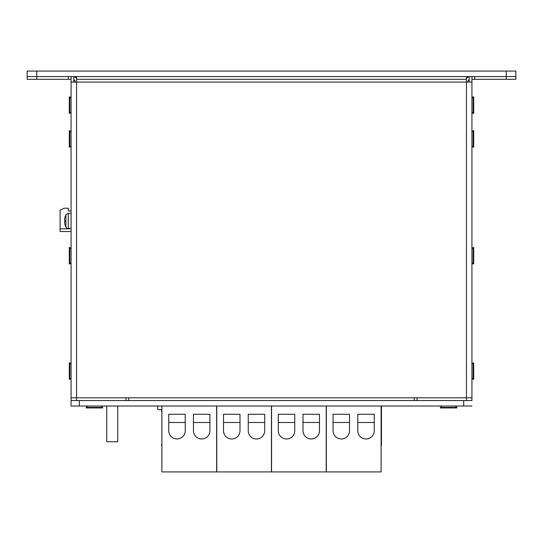<?xml version="1.0" encoding="UTF-8"?>
<svg xmlns="http://www.w3.org/2000/svg" width="543" height="543" viewBox="0 0 543 543"><rect width="100%" height="100%" fill="white"/><g stroke="black" fill="none" stroke-linecap="round" stroke-linejoin="round"><path stroke-width="0.81" d="M471.921 76.57L471.921 82.061L466.43 82.061L466.43 79.312L76.57 79.312L76.57 82.061L71.079 82.061L71.079 76.57M466.43 79.312L466.43 76.57L76.57 76.57L76.57 79.312M471.921 82.061L471.921 397.795L71.079 397.795L71.079 82.061M71.079 112.123L69.843 113.358L71.079 112.123L71.079 98.12L69.843 96.885L69.843 113.358L69.294 113.358L69.294 96.885L71.079 98.12M69.843 379.374L71.079 378.138L71.079 364.136L69.843 362.9L69.843 379.374L69.294 379.374L69.294 362.9L69.843 362.9M71.079 255.712L71.079 248.714L69.843 247.479L69.843 263.952L69.294 263.952L69.294 247.479L69.843 247.479M471.921 364.136L471.921 378.138L473.157 379.374L473.157 362.9L471.921 364.136M471.921 83.432L471.921 123.241M73.821 76.57L73.821 82.061M469.179 82.061L469.179 76.57M466.43 400.537L417.01 400.537L417.01 397.795L471.921 397.795L471.921 400.537L466.43 400.537L466.43 82.061L76.57 82.061L76.57 397.795L125.99 397.795L125.99 400.537L71.079 400.537L71.079 397.795L76.57 397.795L76.57 400.537M471.921 400.537L471.921 386.813M128.732 400.537L128.732 397.795M414.268 397.795L414.268 400.537M71.079 406.028L71.079 400.537L71.079 406.028L471.921 406.028M79.312 406.028L79.312 400.537L463.688 400.537L463.688 406.028M381.457 406.028L381.457 444.466A5.491 5.491 0 0 1 381.111 446.38M161.542 411.519L161.542 409.598M161.889 446.38A5.491 5.491 0 0 1 161.542 444.466M381.457 411.519L381.457 444.466M506.239 71.079L506.239 79.312L515.85 79.312L515.85 76.57L506.239 76.57L515.85 76.57L515.85 71.079L27.15 71.079L27.15 76.57L36.761 76.57L27.15 76.57L27.15 71.079M506.239 79.312L474.67 79.312L474.67 76.57L506.239 76.57L36.761 76.57L36.761 71.079M474.67 79.312L471.921 79.312M469.179 76.746A5.491 5.491 0 0 0 466.43 78.43M467.801 82.061A2.742 2.742 0 0 1 469.179 79.685M27.15 79.312L27.15 76.57L27.15 79.312L36.761 79.312L36.761 76.57L68.33 76.57L68.33 79.312L36.761 79.312M71.079 79.312L68.33 79.312M76.57 78.43A5.491 5.491 0 0 0 73.821 76.746M75.199 82.061A2.742 2.742 0 0 0 73.821 79.685M106.767 406.028L106.767 441.724L117.75 441.724L117.75 406.028M69.843 113.358L69.294 113.358M71.079 262.717L69.843 263.952M71.079 145.918L69.294 147.153L69.294 130.68L69.843 130.68L69.843 147.153M471.921 112.123L473.157 113.358L473.157 96.885L471.921 98.12M473.157 113.358L473.706 113.358L473.706 96.885L473.157 96.885M471.921 145.918L473.157 147.153L473.157 130.68L471.921 131.915M473.157 147.153L473.706 147.153L473.706 130.68L473.157 130.68M471.921 262.717L473.157 263.952L473.157 247.479L471.921 248.714M473.157 263.952L473.706 263.952L473.706 247.479L473.157 247.479M473.157 379.374L473.706 379.374L473.706 362.9L473.157 362.9M278.294 422.502L294.768 422.502M278.294 430.742L278.294 414.268L294.768 414.268L294.768 430.742A8.233 8.233 0 0 1 286.534 438.975A8.233 8.233 0 0 1 278.294 430.742M303.008 422.502L319.481 422.502M303.008 430.742L303.008 414.268L319.481 414.268L319.481 430.742A8.233 8.233 0 0 1 311.241 438.975A8.233 8.233 0 0 1 303.008 430.742M326.343 406.028L326.343 471.921L271.432 471.921L271.432 406.028M333.069 422.502L349.543 422.502M333.069 430.742L333.069 414.268L349.543 414.268L349.543 430.742A8.233 8.233 0 0 1 341.303 438.975A8.233 8.233 0 0 1 333.069 430.742M357.776 422.502L374.249 422.502M357.776 430.742L357.776 414.268L374.249 414.268L374.249 430.742A8.233 8.233 0 0 1 366.016 438.975A8.233 8.233 0 0 1 357.776 430.742M381.111 406.028L381.111 471.921L326.207 471.921L326.207 406.028M223.519 422.502L239.992 422.502M223.519 430.742L223.519 414.268L239.992 414.268L239.992 430.742A8.233 8.233 0 0 1 231.759 438.975A8.233 8.233 0 0 1 223.519 430.742M248.232 422.502L264.706 422.502M248.232 430.742L248.232 414.268L264.706 414.268L264.706 430.742A8.233 8.233 0 0 1 256.466 438.975A8.233 8.233 0 0 1 248.232 430.742M271.568 406.028L271.568 471.921L216.657 471.921L216.657 406.028M168.751 422.502L185.224 422.502M168.751 430.742L168.751 414.268L185.224 414.268L185.224 430.742A8.233 8.233 0 0 1 176.984 438.975A8.233 8.233 0 0 1 168.751 430.742M193.457 422.502L209.931 422.502M193.457 430.742L193.457 414.268L209.931 414.268L209.931 430.742A8.233 8.233 0 0 1 201.697 438.975A8.233 8.233 0 0 1 193.457 430.742M216.793 406.028L216.793 471.921L161.889 471.921L161.889 406.028M161.889 409.598L157.769 409.598L157.769 406.028M71.079 231.556L60.097 231.556L60.097 210.141L64.217 208.213L68.33 208.213L68.33 210.962L71.079 210.962M87.552 406.028L86.181 407.399L102.654 407.399L101.276 406.028M86.181 407.399L86.181 407.949L102.654 407.949L102.654 407.399L102.654 407.949M456.819 407.399L456.819 407.949L440.346 407.949L440.346 407.399L456.819 407.399L455.448 406.028M65.099 216.983L65.099 216.983A13.718 13.656 -115 0 0 64.563 219.725A13.718 13.656 -115 0 1 65.085 217.017L65.214 217.227M65.099 224.985L65.099 224.985A13.718 13.656 -65 0 1 64.563 222.236L64.563 221.68A13.718 0.557 -5 0 1 65.099 221.524A13.718 0.557 -5 0 0 64.563 221.68M65.9 217.567L65.9 214.926C65.771 214.492 66.558 213.983 68.262 213.392L68.262 228.569A2.742 2.742 0 0 1 65.9 227.042L65.9 224.402M65.085 217.017L65.099 216.949A13.724 13.724 0 0 1 65.9 214.926L65.9 227.042A13.724 13.724 0 0 1 65.099 225.019L65.085 224.951A13.718 13.656 -65 0 1 64.563 222.236M65.085 220.444L65.085 221.524L65.099 220.444A13.718 0.557 -175 0 1 64.563 220.282L64.563 219.725M68.262 213.392L71.079 213.297L71.079 228.671L68.262 228.569M60.097 228.807L71.079 228.807M71.079 131.915L69.843 130.68M441.724 406.028L440.346 407.949"/></g></svg>
